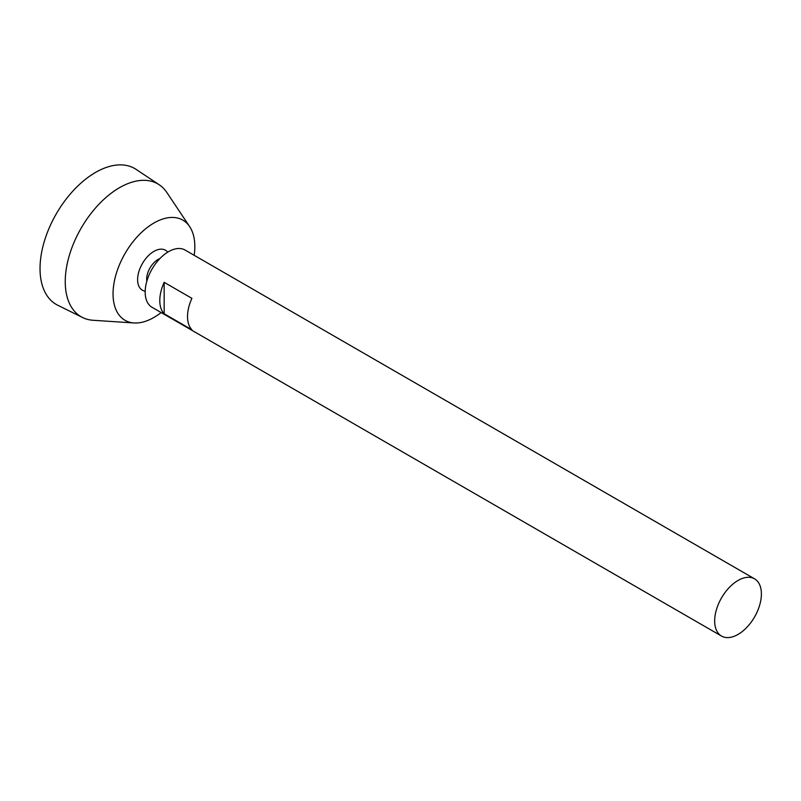 <?xml version="1.0" encoding="UTF-8"?>
<svg xmlns="http://www.w3.org/2000/svg" width="801" height="801" viewBox="0 0 801 801"><rect width="100%" height="100%" fill="white"/><g stroke="black" fill="none" stroke-linecap="round" stroke-linejoin="round"><path stroke-width="1.2" d="M738.031 634.432A33.041 19.074 -60 0 1 721.511 636.064A33.041 19.074 -60 0 1 721.511 597.916A33.041 19.074 -60 0 1 754.552 578.833A33.041 19.074 -60 0 1 759.618 605.316A33.041 19.074 -60 0 1 738.031 634.432M721.511 636.064L152.02 307.274A33.041 19.074 -60 0 1 152.02 269.116A33.041 19.074 -60 0 1 185.061 250.042L754.552 578.833M164.165 282.322L191.91 298.342A33.041 19.074 120 0 0 191.91 329.792L164.165 313.772A33.041 19.074 -60 0 1 164.165 282.322L164.165 313.772M146.823 281.251A16.1 9.292 -60 0 1 159.93 258.553M145.191 291.194A23.089 13.327 -60 0 1 142.398 263.559A23.089 13.327 -60 0 1 167.719 252.165M161.141 312.54A57.822 33.382 -60 0 1 153.942 317.436A57.822 33.382 -60 0 1 134.047 322.963A57.822 33.382 -60 0 1 125.026 253.537A57.822 33.382 -60 0 1 189.667 226.633A57.822 33.382 -60 0 1 194.182 255.309M134.047 322.963L93.096 320.28A76.696 44.285 -60 0 1 82.573 317.526A76.696 44.285 -60 0 1 81.131 228.185A76.696 44.285 -60 0 1 159.219 184.771A76.696 44.285 -60 0 1 166.858 192.51L189.667 226.633M82.573 317.526L57.772 305.261A78.478 45.307 -60 0 1 56.29 213.847A78.478 45.307 -60 0 1 136.19 169.432L159.219 184.771"/></g></svg>
